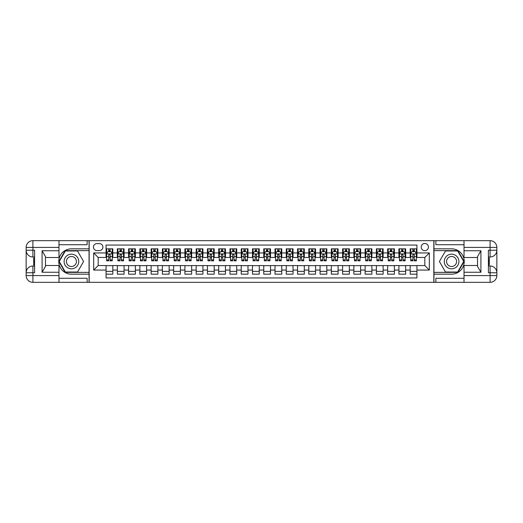 <?xml version="1.0" encoding="UTF-8"?>
<svg xmlns="http://www.w3.org/2000/svg" width="523" height="523" viewBox="0 0 523 523"><rect width="100%" height="100%" fill="white"/><g stroke="black" fill="none" stroke-linecap="round" stroke-linejoin="round"><path stroke-width="0.78" d="M424.82 243.476A3.602 3.602 0 0 0 421.218 247.085A3.602 3.602 0 0 0 424.82 250.687A3.602 3.602 0 0 0 428.422 247.085A3.602 3.602 0 0 0 424.82 243.476M58.981 278.282L87.145 278.282L87.145 282.335L464.019 282.335L464.019 275.582L490.09 275.582L490.09 272.764L488.404 272.764L488.404 250.236L490.09 250.236L490.09 247.418L464.019 247.418L464.019 250.746L480.912 250.746L480.912 272.254L477.532 266.403L477.532 256.597L480.912 250.746M416.936 248.83L410.176 248.83L410.176 252.942L405.671 252.942L405.671 257.447L410.176 257.447L410.176 252.942M405.671 252.942L405.671 248.83L398.912 248.83L398.912 252.942L394.407 252.942L394.407 257.447L398.912 257.447L398.912 252.942M394.407 252.942L394.407 248.83L387.648 248.83L387.648 252.942L383.143 252.942L383.143 257.447L387.648 257.447L387.648 252.942M383.143 252.942L383.143 248.83L376.39 248.83L376.39 252.942L371.879 252.942L371.879 257.447L376.39 257.447L376.39 252.942M371.879 252.942L371.879 248.83L365.126 248.83L365.126 252.942L360.622 252.942L360.622 257.447L365.126 257.447L365.126 252.942M360.622 252.942L360.622 248.83L353.862 248.83L353.862 252.942L349.357 252.942L349.357 257.447L353.862 257.447L353.862 252.942M349.357 252.942L349.357 248.83L342.598 248.83L342.598 252.942L338.093 252.942L338.093 257.447L342.598 257.447L342.598 252.942M338.093 252.942L338.093 248.83L331.334 248.83L331.334 252.942L326.829 252.942L326.829 257.447L331.334 257.447L331.334 252.942M326.829 252.942L326.829 248.83L320.069 248.83L320.069 252.942L315.565 252.942L315.565 257.447L320.069 257.447L320.069 252.942M315.565 252.942L315.565 248.83L308.805 248.83L308.805 252.942L304.301 252.942L304.301 257.447L308.805 257.447L308.805 252.942M304.301 252.942L304.301 248.83L297.541 248.83L297.541 252.942L293.037 252.942L293.037 257.447L297.541 257.447L297.541 252.942M293.037 252.942L293.037 248.83L286.277 248.83L286.277 252.942L281.773 252.942L281.773 257.447L286.277 257.447L286.277 252.942M281.773 252.942L281.773 248.83L275.013 248.83L275.013 252.942L270.509 252.942L270.509 257.447L275.013 257.447L275.013 252.942M270.509 252.942L270.509 248.83L263.755 248.83L263.755 252.942L259.245 252.942L259.245 257.447L263.755 257.447L263.755 252.942M259.245 252.942L259.245 248.83L252.491 248.83L252.491 252.942L247.987 252.942L247.987 257.447L252.491 257.447L252.491 252.942M247.987 252.942L247.987 248.83L241.227 248.83L241.227 252.942L236.723 252.942L236.723 257.447L241.227 257.447L241.227 252.942M236.723 252.942L236.723 248.83L229.963 248.83L229.963 252.942L225.459 252.942L225.459 257.447L229.963 257.447L229.963 252.942M225.459 252.942L225.459 248.83L218.699 248.83L218.699 252.942L214.195 252.942L214.195 257.447L218.699 257.447L218.699 252.942M214.195 252.942L214.195 248.83L207.435 248.83L207.435 252.942L202.931 252.942L202.931 257.447L207.435 257.447L207.435 252.942M202.931 252.942L202.931 248.83L196.171 248.83L196.171 252.942L191.666 252.942L191.666 257.447L196.171 257.447L196.171 252.942M191.666 252.942L191.666 248.83L184.907 248.83L184.907 252.942L180.402 252.942L180.402 257.447L184.907 257.447L184.907 252.942M180.402 252.942L180.402 248.83L173.643 248.83L173.643 252.942L169.138 252.942L169.138 257.447L173.643 257.447L173.643 252.942M169.138 252.942L169.138 248.83L162.378 248.83L162.378 252.942L157.874 252.942L157.874 257.447L162.378 257.447L162.378 252.942M157.874 252.942L157.874 248.83L151.121 248.83L151.121 252.942L146.61 252.942L146.61 257.447L151.121 257.447L151.121 252.942M146.61 252.942L146.61 248.83L139.857 248.83L139.857 252.942L135.352 252.942L135.352 257.447L139.857 257.447L139.857 252.942M135.352 252.942L135.352 248.83L128.593 248.83L128.593 252.942L124.088 252.942L124.088 257.447L128.593 257.447L128.593 252.942M124.088 252.942L124.088 248.83L117.329 248.83L117.329 257.447L112.824 257.447L112.824 248.83L106.064 248.83M106.064 274.17L112.824 274.17L112.824 265.553L117.329 265.553L117.329 274.17L124.088 274.17L124.088 265.553L128.593 265.553L128.593 270.058L124.088 270.058M128.593 270.058L128.593 274.17L135.352 274.17L135.352 265.553L139.857 265.553L139.857 270.058L135.352 270.058M139.857 270.058L139.857 274.17L146.61 274.17L146.61 265.553L151.121 265.553L151.121 270.058L146.61 270.058M151.121 270.058L151.121 274.17L157.874 274.17L157.874 265.553L162.378 265.553L162.378 270.058L157.874 270.058M162.378 270.058L162.378 274.17L169.138 274.17L169.138 265.553L173.643 265.553L173.643 270.058L169.138 270.058M173.643 270.058L173.643 274.17L180.402 274.17L180.402 265.553L184.907 265.553L184.907 270.058L180.402 270.058M184.907 270.058L184.907 274.17L191.666 274.17L191.666 265.553L196.171 265.553L196.171 270.058L191.666 270.058M196.171 270.058L196.171 274.17L202.931 274.17L202.931 265.553L207.435 265.553L207.435 270.058L202.931 270.058M207.435 270.058L207.435 274.17L214.195 274.17L214.195 265.553L218.699 265.553L218.699 270.058L214.195 270.058M218.699 270.058L218.699 274.17L225.459 274.17L225.459 265.553L229.963 265.553L229.963 270.058L225.459 270.058M229.963 270.058L229.963 274.17L236.723 274.17L236.723 265.553L241.227 265.553L241.227 270.058L236.723 270.058M241.227 270.058L241.227 274.17L247.987 274.17L247.987 265.553L252.491 265.553L252.491 270.058L247.987 270.058M252.491 270.058L252.491 274.17L259.245 274.17L259.245 265.553L263.755 265.553L263.755 270.058L259.245 270.058M263.755 270.058L263.755 274.17L270.509 274.17L270.509 265.553L275.013 265.553L275.013 270.058L270.509 270.058M275.013 270.058L275.013 274.17L281.773 274.17L281.773 265.553L286.277 265.553L286.277 270.058L281.773 270.058M286.277 270.058L286.277 274.17L293.037 274.17L293.037 265.553L297.541 265.553L297.541 270.058L293.037 270.058M297.541 270.058L297.541 274.17L304.301 274.17L304.301 265.553L308.805 265.553L308.805 270.058L304.301 270.058M308.805 270.058L308.805 274.17L315.565 274.17L315.565 265.553L320.069 265.553L320.069 270.058L315.565 270.058M320.069 270.058L320.069 274.17L326.829 274.17L326.829 265.553L331.334 265.553L331.334 270.058L326.829 270.058M331.334 270.058L331.334 274.17L338.093 274.17L338.093 265.553L342.598 265.553L342.598 270.058L338.093 270.058M342.598 270.058L342.598 274.17L349.357 274.17L349.357 265.553L353.862 265.553L353.862 270.058L349.357 270.058M353.862 270.058L353.862 274.17L360.622 274.17L360.622 265.553L365.126 265.553L365.126 270.058L360.622 270.058M365.126 270.058L365.126 274.17L371.879 274.17L371.879 265.553L376.39 265.553L376.39 270.058L371.879 270.058M376.39 270.058L376.39 274.17L383.143 274.17L383.143 265.553L387.648 265.553L387.648 270.058L383.143 270.058M387.648 270.058L387.648 274.17L394.407 274.17L394.407 265.553L398.912 265.553L398.912 270.058L394.407 270.058M398.912 270.058L398.912 274.17L405.671 274.17L405.671 265.553L410.176 265.553L410.176 270.058L405.671 270.058M96.938 250.576L99.416 250.576A3.491 3.491 0 0 0 102.913 247.085A3.491 3.491 0 0 0 99.416 243.594L96.938 243.594A3.491 3.491 0 0 0 93.447 247.085A3.491 3.491 0 0 0 96.938 250.576M464.019 244.718L435.855 244.718L435.855 240.665L433.829 240.665L433.829 282.335M433.829 240.665L58.981 240.665L58.981 247.418L32.91 247.418L32.91 250.236L34.596 250.236L34.596 272.764L32.91 272.764L32.91 275.582L58.981 275.582L58.981 272.254L42.088 272.254L42.088 250.746L45.468 256.597L45.468 266.403L42.088 272.254M89.172 282.335L89.172 240.665M416.936 252.942L416.936 245.058L106.064 245.058L106.064 257.447L98.18 257.447L98.18 265.553L106.064 265.553L106.064 277.942L416.936 277.942L416.936 265.553L424.82 265.553L424.82 257.447L416.936 257.447L416.936 252.942L429.324 252.942L429.324 270.058L416.936 270.058M106.064 270.058L93.676 270.058L93.676 252.942L106.064 252.942M410.176 270.058L410.176 274.17L416.936 274.17M106.064 251.641L106.627 251.641M108.764 251.641L110.118 251.641M112.262 251.641L112.824 251.641M106.064 257.336L106.627 257.336M108.764 257.336L110.118 257.336M112.262 257.336L112.824 257.336M106.064 265.664L112.824 265.664M106.064 271.359L112.824 271.359M117.329 257.336L117.891 257.336M120.029 257.336L121.382 257.336M123.52 257.336L124.088 257.336M117.329 251.641L117.891 251.641M120.029 251.641L121.382 251.641M123.52 251.641L124.088 251.641M117.329 265.664L124.088 265.664M117.329 271.359L124.088 271.359M128.593 265.664L135.352 265.664M128.593 271.359L135.352 271.359M128.593 251.641L129.155 251.641M131.293 251.641L132.646 251.641M134.784 251.641L135.352 251.641M128.593 257.336L129.155 257.336M131.293 257.336L132.646 257.336M134.784 257.336L135.352 257.336M139.857 265.664L146.61 265.664M139.857 271.359L146.61 271.359M139.857 251.641L140.419 251.641M142.557 251.641L143.91 251.641M146.048 251.641L146.61 251.641M139.857 257.336L140.419 257.336M142.557 257.336L143.91 257.336M146.048 257.336L146.61 257.336M151.121 265.664L157.874 265.664M151.121 271.359L157.874 271.359M151.121 251.641L151.683 251.641M153.821 251.641L155.174 251.641M157.312 251.641L157.874 251.641M151.121 257.336L151.683 257.336M153.821 257.336L155.174 257.336M157.312 257.336L157.874 257.336M162.378 265.664L169.138 265.664M162.378 271.359L169.138 271.359M162.378 251.641L162.947 251.641M165.085 251.641L166.438 251.641M168.576 251.641L169.138 251.641M162.378 257.336L162.947 257.336M165.085 257.336L166.438 257.336M168.576 257.336L169.138 257.336M173.643 265.664L180.402 265.664M173.643 271.359L180.402 271.359M173.643 251.641L174.211 251.641M176.349 251.641L177.702 251.641M179.84 251.641L180.402 251.641M173.643 257.336L174.211 257.336M176.349 257.336L177.702 257.336M179.84 257.336L180.402 257.336M184.907 265.664L191.666 265.664M184.907 271.359L191.666 271.359M184.907 251.641L185.469 251.641M187.613 251.641L188.966 251.641M191.104 251.641L191.666 251.641M184.907 257.336L185.469 257.336M187.613 257.336L188.966 257.336M191.104 257.336L191.666 257.336M196.171 265.664L202.931 265.664M196.171 271.359L202.931 271.359M196.171 251.641L196.733 251.641M198.877 251.641L200.224 251.641M202.368 251.641L202.931 251.641M196.171 257.336L196.733 257.336M198.877 257.336L200.224 257.336M202.368 257.336L202.931 257.336M207.435 265.664L214.195 265.664M207.435 271.359L214.195 271.359M207.435 251.641L207.997 251.641M210.141 251.641L211.488 251.641M213.632 251.641L214.195 251.641M207.435 257.336L207.997 257.336M210.141 257.336L211.488 257.336M213.632 257.336L214.195 257.336M218.699 265.664L225.459 265.664M218.699 271.359L225.459 271.359M218.699 251.641L219.261 251.641M221.399 251.641L222.752 251.641M224.897 251.641L225.459 251.641M218.699 257.336L219.261 257.336M221.399 257.336L222.752 257.336M224.897 257.336L225.459 257.336M229.963 265.664L236.723 265.664M229.963 271.359L236.723 271.359M229.963 251.641L230.525 251.641M232.663 251.641L234.016 251.641M236.154 251.641L236.723 251.641M229.963 257.336L230.525 257.336M232.663 257.336L234.016 257.336M236.154 257.336L236.723 257.336M241.227 265.664L247.987 265.664M241.227 271.359L247.987 271.359M241.227 251.641L241.789 251.641M243.927 251.641L245.28 251.641M247.418 251.641L247.987 251.641M241.227 257.336L241.789 257.336M243.927 257.336L245.28 257.336M247.418 257.336L247.987 257.336M252.491 265.664L259.245 265.664M252.491 271.359L259.245 271.359M252.491 251.641L253.054 251.641M255.191 251.641L256.545 251.641M258.682 251.641L259.245 251.641M252.491 257.336L253.054 257.336M255.191 257.336L256.545 257.336M258.682 257.336L259.245 257.336M263.755 265.664L270.509 265.664M263.755 271.359L270.509 271.359M263.755 251.641L264.318 251.641M266.455 251.641L267.809 251.641M269.946 251.641L270.509 251.641M263.755 257.336L264.318 257.336M266.455 257.336L267.809 257.336M269.946 257.336L270.509 257.336M275.013 265.664L281.773 265.664M275.013 271.359L281.773 271.359M275.013 251.641L275.582 251.641M277.72 251.641L279.073 251.641M281.211 251.641L281.773 251.641M275.013 257.336L275.582 257.336M277.72 257.336L279.073 257.336M281.211 257.336L281.773 257.336M286.277 265.664L293.037 265.664M286.277 271.359L293.037 271.359M286.277 251.641L286.846 251.641M288.984 251.641L290.337 251.641M292.475 251.641L293.037 251.641M286.277 257.336L286.846 257.336M288.984 257.336L290.337 257.336M292.475 257.336L293.037 257.336M297.541 265.664L304.301 265.664M297.541 271.359L304.301 271.359M297.541 251.641L298.103 251.641M300.248 251.641L301.601 251.641M303.739 251.641L304.301 251.641M297.541 257.336L298.103 257.336M300.248 257.336L301.601 257.336M303.739 257.336L304.301 257.336M308.805 265.664L315.565 265.664M308.805 271.359L315.565 271.359M308.805 251.641L309.368 251.641M311.512 251.641L312.859 251.641M315.003 251.641L315.565 251.641M308.805 257.336L309.368 257.336M311.512 257.336L312.859 257.336M315.003 257.336L315.565 257.336M320.069 265.664L326.829 265.664M320.069 271.359L326.829 271.359M320.069 251.641L320.632 251.641M322.776 251.641L324.123 251.641M326.267 251.641L326.829 251.641M320.069 257.336L320.632 257.336M322.776 257.336L324.123 257.336M326.267 257.336L326.829 257.336M331.334 265.664L338.093 265.664M331.334 271.359L338.093 271.359M331.334 251.641L331.896 251.641M334.034 251.641L335.387 251.641M337.531 251.641L338.093 251.641M331.334 257.336L331.896 257.336M334.034 257.336L335.387 257.336M337.531 257.336L338.093 257.336M342.598 265.664L349.357 265.664M342.598 271.359L349.357 271.359M342.598 251.641L343.16 251.641M345.298 251.641L346.651 251.641M348.789 251.641L349.357 251.641M342.598 257.336L343.16 257.336M345.298 257.336L346.651 257.336M348.789 257.336L349.357 257.336M353.862 265.664L360.622 265.664M353.862 271.359L360.622 271.359M353.862 251.641L354.424 251.641M356.562 251.641L357.915 251.641M360.053 251.641L360.622 251.641M353.862 257.336L354.424 257.336M356.562 257.336L357.915 257.336M360.053 257.336L360.622 257.336M365.126 265.664L371.879 265.664M365.126 271.359L371.879 271.359M365.126 251.641L365.688 251.641M367.826 251.641L369.179 251.641M371.317 251.641L371.879 251.641M365.126 257.336L365.688 257.336M367.826 257.336L369.179 257.336M371.317 257.336L371.879 257.336M376.39 265.664L383.143 265.664M376.39 271.359L383.143 271.359M376.39 251.641L376.952 251.641M379.09 251.641L380.443 251.641M382.581 251.641L383.143 251.641M376.39 257.336L376.952 257.336M379.09 257.336L380.443 257.336M382.581 257.336L383.143 257.336M387.648 265.664L394.407 265.664M387.648 271.359L394.407 271.359M387.648 251.641L388.216 251.641M390.354 251.641L391.707 251.641M393.845 251.641L394.407 251.641M387.648 257.336L388.216 257.336M390.354 257.336L391.707 257.336M393.845 257.336L394.407 257.336M398.912 265.664L405.671 265.664M398.912 271.359L405.671 271.359M398.912 251.641L399.48 251.641M401.618 251.641L402.971 251.641M405.109 251.641L405.671 251.641M398.912 257.336L399.48 257.336M401.618 257.336L402.971 257.336M405.109 257.336L405.671 257.336M410.176 265.664L416.936 265.664M410.176 271.359L416.936 271.359M410.176 251.641L410.738 251.641M412.882 251.641L414.236 251.641M416.373 251.641L416.936 251.641M410.176 257.336L410.738 257.336M412.882 257.336L414.236 257.336M416.373 257.336L416.936 257.336M98.18 257.447L93.676 252.942M98.18 265.553L93.676 270.058M429.324 252.942L424.82 257.447M429.324 270.058L424.82 265.553M110.118 250.295L108.764 250.295M112.262 259.905L110.118 259.905L110.118 260.827L112.262 260.827L112.262 253.956L111.131 251.7L107.751 251.7L106.627 253.956L106.627 260.827L108.764 260.827L108.764 259.905L106.627 259.905M106.627 253.956L106.627 248.83M112.262 253.956L112.262 248.83M108.764 251.7L108.764 248.83M110.118 248.83L110.118 251.7M110.118 259.905L110.118 254.799L109.372 254.126L108.771 254.708L108.764 259.905M75.09 255.159A7.322 7.322 0 0 0 65.087 257.839A7.322 7.322 0 0 0 67.768 267.841A7.322 7.322 0 0 0 77.77 265.161A7.322 7.322 0 0 0 75.09 255.159M73.933 257.159A5.014 5.014 0 0 0 67.088 258.996A5.014 5.014 0 0 0 68.925 265.841A5.014 5.014 0 0 0 75.77 264.004A5.014 5.014 0 0 0 73.933 257.159M77.509 272.032L65.349 272.032L59.269 261.5L65.349 250.968L77.509 250.968L83.588 261.5L77.509 272.032M455.232 255.159A7.322 7.322 0 0 0 445.23 257.839A7.322 7.322 0 0 0 447.91 267.841A7.322 7.322 0 0 0 457.913 265.161A7.322 7.322 0 0 0 455.232 255.159M454.075 257.159A5.014 5.014 0 0 0 447.23 258.996A5.014 5.014 0 0 0 449.067 265.841A5.014 5.014 0 0 0 455.912 264.004A5.014 5.014 0 0 0 454.075 257.159M457.651 272.032L445.491 272.032L439.412 261.5L445.491 250.968L457.651 250.968L463.731 261.5L457.651 272.032M89.054 240.665L89.054 248.83L71.429 248.83A12.67 12.67 0 0 0 58.759 261.5A12.67 12.67 0 0 0 71.429 274.17L89.054 274.17L89.054 282.335M42.088 250.746L58.981 250.746L58.981 247.418M58.981 250.746L58.981 257.499L45.468 257.499M58.981 275.582L58.981 282.335L32.91 282.335A6.76 6.76 0 0 1 26.15 275.582L26.15 247.418A6.76 6.76 0 0 1 32.91 240.665L58.981 240.665M89.054 248.83L89.054 250.628L65.153 250.628L58.877 261.5L65.153 272.372L89.054 272.372L89.054 250.628M89.054 272.372L89.054 274.17M45.468 265.501L58.981 265.501L58.981 272.254M87.145 282.335L58.981 282.335M26.15 272.764A6.76 6.76 0 0 1 32.91 266.004A6.76 6.76 0 0 0 26.15 272.764L32.91 272.764L32.91 266.004L34.596 266.004M34.596 256.996L32.91 256.996L32.91 250.236L26.15 250.236A6.76 6.76 0 0 0 32.91 256.996A6.76 6.76 0 0 1 26.15 250.236M87.145 240.665L87.145 244.718L58.981 244.718M34.596 258.035L33.694 258.035L33.694 262.494L34.596 262.494M33.694 261.448L34.596 261.448M33.694 260.206L34.596 260.206M33.694 259.996L34.596 259.996M33.694 262.494L33.694 264.965L34.596 264.965M33.694 262.716L34.596 262.716M433.946 282.335L433.946 274.17L451.571 274.17A12.67 12.67 0 0 0 464.241 261.5A12.67 12.67 0 0 0 451.571 248.83L433.946 248.83L433.946 240.665M480.912 272.254L464.019 272.254L464.019 275.582M464.019 272.254L464.019 265.501L477.532 265.501M464.019 247.418L464.019 240.665L490.09 240.665A6.76 6.76 0 0 1 496.85 247.418L496.85 275.582A6.76 6.76 0 0 1 490.09 282.335L464.019 282.335M433.946 274.17L433.946 272.372L457.847 272.372L464.123 261.5L457.847 250.628L433.946 250.628L433.946 272.372M433.946 250.628L433.946 248.83M477.532 257.499L464.019 257.499L464.019 250.746M435.855 240.665L464.019 240.665M496.85 250.236A6.76 6.76 0 0 1 490.09 256.996A6.76 6.76 0 0 0 496.85 250.236L490.09 250.236L490.09 256.996L488.404 256.996M488.404 266.004L490.09 266.004L490.09 272.764L496.85 272.764A6.76 6.76 0 0 0 490.09 266.004A6.76 6.76 0 0 1 496.85 272.764M435.855 282.335L435.855 278.282L464.019 278.282M488.404 264.965L489.306 264.965L489.306 260.506L488.404 260.506M489.306 261.552L488.404 261.552M489.306 262.794L488.404 262.794M489.306 263.004L488.404 263.004M489.306 260.506L489.306 258.035L488.404 258.035M489.306 260.284L488.404 260.284M121.382 250.295L120.029 250.295M123.52 259.905L121.382 259.905L121.382 260.827L123.52 260.827L123.52 253.956L122.395 251.7L119.015 251.7L117.891 253.956L117.891 260.827L120.029 260.827L120.029 259.905L117.891 259.905M117.891 253.956L117.891 248.83M123.52 253.956L123.52 248.83M120.029 251.7L120.029 248.83M121.382 248.83L121.382 251.7M121.382 259.905L121.382 254.799L120.636 254.126L120.035 254.708L120.029 259.905M132.646 250.295L131.293 250.295M134.784 259.905L132.646 259.905L132.646 260.827L134.784 260.827L134.784 253.956L133.659 251.7L130.279 251.7L129.155 253.956L129.155 260.827L131.293 260.827L131.293 259.905L129.155 259.905M129.155 253.956L129.155 248.83M134.784 253.956L134.784 248.83M131.293 251.7L131.293 248.83M132.646 248.83L132.646 251.7M132.646 259.905L132.646 254.799L131.901 254.126L131.299 254.708L131.293 259.905M143.91 250.295L142.557 250.295M146.048 259.905L143.91 259.905L143.91 260.827L146.048 260.827L146.048 253.956L144.923 251.7L141.543 251.7L140.419 253.956L140.419 260.827L142.557 260.827L142.557 259.905L140.419 259.905M140.419 253.956L140.419 248.83M146.048 253.956L146.048 248.83M142.557 251.7L142.557 248.83M143.91 248.83L143.91 251.7M143.91 259.905L143.91 254.799L143.165 254.126L142.563 254.708L142.557 259.905M155.174 250.295L153.821 250.295M157.312 259.905L155.174 259.905L155.174 260.827L157.312 260.827L157.312 253.956L156.187 251.7L152.808 251.7L151.683 253.956L151.683 260.827L153.821 260.827L153.821 259.905L151.683 259.905M151.683 253.956L151.683 248.83M157.312 253.956L157.312 248.83M153.821 251.7L153.821 248.83M155.174 248.83L155.174 251.7M155.174 259.905L155.174 254.799L154.429 254.126L153.827 254.708L153.821 259.905M166.438 250.295L165.085 250.295M168.576 259.905L166.438 259.905L166.438 260.827L168.576 260.827L168.576 253.956L167.452 251.7L164.072 251.7L162.947 253.956L162.947 260.827L165.085 260.827L165.085 259.905L162.947 259.905M162.947 253.956L162.947 248.83M168.576 253.956L168.576 248.83M165.085 251.7L165.085 248.83M166.438 248.83L166.438 251.7M166.438 259.905L166.438 254.799L165.686 254.126L165.091 254.708L165.085 259.905M177.702 250.295L176.349 250.295M179.84 259.905L177.702 259.905L177.702 260.827L179.84 260.827L179.84 253.956L178.716 251.7L175.336 251.7L174.211 253.956L174.211 260.827L176.349 260.827L176.349 259.905L174.211 259.905M174.211 253.956L174.211 248.83M179.84 253.956L179.84 248.83M176.349 251.7L176.349 248.83M177.702 248.83L177.702 251.7M177.702 259.905L177.702 254.799L176.951 254.126L176.356 254.708L176.349 259.905M188.966 250.295L187.613 250.295M191.104 259.905L188.966 259.905L188.966 260.827L191.104 260.827L191.104 253.956L189.98 251.7L186.6 251.7L185.469 253.956L185.469 260.827L187.613 260.827L187.613 259.905L185.469 259.905M185.469 253.956L185.469 248.83M191.104 253.956L191.104 248.83M187.613 251.7L187.613 248.83M188.966 248.83L188.966 251.7M188.966 259.905L188.966 254.799L188.215 254.126L187.62 254.708L187.613 259.905M200.224 250.295L198.877 250.295M202.368 259.905L200.224 259.905L200.224 260.827L202.368 260.827L202.368 253.956L201.237 251.7L197.864 251.7L196.733 253.956L196.733 260.827L198.877 260.827L198.877 259.905L196.733 259.905M196.733 253.956L196.733 248.83M202.368 253.956L202.368 248.83M198.877 251.7L198.877 248.83M200.224 248.83L200.224 251.7M200.224 259.905L200.224 254.799L199.479 254.126L198.884 254.708L198.877 259.905M211.488 250.295L210.141 250.295M213.632 259.905L211.488 259.905L211.488 260.827L213.632 260.827L213.632 253.956L212.501 251.7L209.128 251.7L207.997 253.956L207.997 260.827L210.141 260.827L210.141 259.905L207.997 259.905M207.997 253.956L207.997 248.83M213.632 253.956L213.632 248.83M210.141 251.7L210.141 248.83M211.488 248.83L211.488 251.7M211.488 259.905L211.488 254.799L210.743 254.126L210.148 254.708L210.141 259.905M222.752 250.295L221.399 250.295M224.897 259.905L222.752 259.905L222.752 260.827L224.897 260.827L224.897 253.956L223.766 251.7L220.386 251.7L219.261 253.956L219.261 260.827L221.399 260.827L221.399 259.905L219.261 259.905M219.261 253.956L219.261 248.83M224.897 253.956L224.897 248.83M221.399 251.7L221.399 248.83M222.752 248.83L222.752 251.7M222.752 259.905L222.752 254.799L222.007 254.126L221.406 254.708L221.399 259.905M234.016 250.295L232.663 250.295M236.154 259.905L234.016 259.905L234.016 260.827L236.154 260.827L236.154 253.956L235.03 251.7L231.65 251.7L230.525 253.956L230.525 260.827L232.663 260.827L232.663 259.905L230.525 259.905M230.525 253.956L230.525 248.83M236.154 253.956L236.154 248.83M232.663 251.7L232.663 248.83M234.016 248.83L234.016 251.7M234.016 259.905L234.016 254.799L233.271 254.126L232.67 254.708L232.663 259.905M245.28 250.295L243.927 250.295M247.418 259.905L245.28 259.905L245.28 260.827L247.418 260.827L247.418 253.956L246.294 251.7L242.914 251.7L241.789 253.956L241.789 260.827L243.927 260.827L243.927 259.905L241.789 259.905M241.789 253.956L241.789 248.83M247.418 253.956L247.418 248.83M243.927 251.7L243.927 248.83M245.28 248.83L245.28 251.7M245.28 259.905L245.28 254.799L244.535 254.126L243.934 254.708L243.927 259.905M256.545 250.295L255.191 250.295M258.682 259.905L256.545 259.905L256.545 260.827L258.682 260.827L258.682 253.956L257.558 251.7L254.178 251.7L253.054 253.956L253.054 260.827L255.191 260.827L255.191 259.905L253.054 259.905M253.054 253.956L253.054 248.83M258.682 253.956L258.682 248.83M255.191 251.7L255.191 248.83M256.545 248.83L256.545 251.7M256.545 259.905L256.545 254.799L255.799 254.126L255.198 254.708L255.191 259.905M267.809 250.295L266.455 250.295M269.946 259.905L267.809 259.905L267.809 260.827L269.946 260.827L269.946 253.956L268.822 251.7L265.442 251.7L264.318 253.956L264.318 260.827L266.455 260.827L266.455 259.905L264.318 259.905M264.318 253.956L264.318 248.83M269.946 253.956L269.946 248.83M266.455 251.7L266.455 248.83M267.809 248.83L267.809 251.7M267.809 259.905L267.809 254.799L267.063 254.126L266.462 254.708L266.455 259.905M279.073 250.295L277.72 250.295M281.211 259.905L279.073 259.905L279.073 260.827L281.211 260.827L281.211 253.956L280.086 251.7L276.706 251.7L275.582 253.956L275.582 260.827L277.72 260.827L277.72 259.905L275.582 259.905M275.582 253.956L275.582 248.83M281.211 253.956L281.211 248.83M277.72 251.7L277.72 248.83M279.073 248.83L279.073 251.7M279.073 259.905L279.073 254.799L278.321 254.126L277.726 254.708L277.72 259.905M290.337 250.295L288.984 250.295M292.475 259.905L290.337 259.905L290.337 260.827L292.475 260.827L292.475 253.956L291.35 251.7L287.97 251.7L286.846 253.956L286.846 260.827L288.984 260.827L288.984 259.905L286.846 259.905M286.846 253.956L286.846 248.83M292.475 253.956L292.475 248.83M288.984 251.7L288.984 248.83M290.337 248.83L290.337 251.7M290.337 259.905L290.337 254.799L289.585 254.126L288.99 254.708L288.984 259.905M301.601 250.295L300.248 250.295M303.739 259.905L301.601 259.905L301.601 260.827L303.739 260.827L303.739 253.956L302.614 251.7L299.234 251.7L298.103 253.956L298.103 260.827L300.248 260.827L300.248 259.905L298.103 259.905M298.103 253.956L298.103 248.83M303.739 253.956L303.739 248.83M300.248 251.7L300.248 248.83M301.601 248.83L301.601 251.7M301.601 259.905L301.601 254.799L300.849 254.126L300.254 254.708L300.248 259.905M312.859 250.295L311.512 250.295M315.003 259.905L312.859 259.905L312.859 260.827L315.003 260.827L315.003 253.956L313.872 251.7L310.499 251.7L309.368 253.956L309.368 260.827L311.512 260.827L311.512 259.905L309.368 259.905M309.368 253.956L309.368 248.83M315.003 253.956L315.003 248.83M311.512 251.7L311.512 248.83M312.859 248.83L312.859 251.7M312.859 259.905L312.859 254.799L312.113 254.126L311.518 254.708L311.512 259.905M324.123 250.295L322.776 250.295M326.267 259.905L324.123 259.905L324.123 260.827L326.267 260.827L326.267 253.956L325.136 251.7L321.763 251.7L320.632 253.956L320.632 260.827L322.776 260.827L322.776 259.905L320.632 259.905M320.632 253.956L320.632 248.83M326.267 253.956L326.267 248.83M322.776 251.7L322.776 248.83M324.123 248.83L324.123 251.7M324.123 259.905L324.123 254.799L323.377 254.126L322.783 254.708L322.776 259.905M335.387 250.295L334.034 250.295M337.531 259.905L335.387 259.905L335.387 260.827L337.531 260.827L337.531 253.956L336.4 251.7L333.02 251.7L331.896 253.956L331.896 260.827L334.034 260.827L334.034 259.905L331.896 259.905M331.896 253.956L331.896 248.83M337.531 253.956L337.531 248.83M334.034 251.7L334.034 248.83M335.387 248.83L335.387 251.7M335.387 259.905L335.387 254.799L334.642 254.126L334.04 254.708L334.034 259.905M346.651 250.295L345.298 250.295M348.789 259.905L346.651 259.905L346.651 260.827L348.789 260.827L348.789 253.956L347.664 251.7L344.284 251.7L343.16 253.956L343.16 260.827L345.298 260.827L345.298 259.905L343.16 259.905M343.16 253.956L343.16 248.83M348.789 253.956L348.789 248.83M345.298 251.7L345.298 248.83M346.651 248.83L346.651 251.7M346.651 259.905L346.651 254.799L345.906 254.126L345.304 254.708L345.298 259.905M357.915 250.295L356.562 250.295M360.053 259.905L357.915 259.905L357.915 260.827L360.053 260.827L360.053 253.956L358.928 251.7L355.548 251.7L354.424 253.956L354.424 260.827L356.562 260.827L356.562 259.905L354.424 259.905M354.424 253.956L354.424 248.83M360.053 253.956L360.053 248.83M356.562 251.7L356.562 248.83M357.915 248.83L357.915 251.7M357.915 259.905L357.915 254.799L357.17 254.126L356.568 254.708L356.562 259.905M369.179 250.295L367.826 250.295M371.317 259.905L369.179 259.905L369.179 260.827L371.317 260.827L371.317 253.956L370.192 251.7L366.813 251.7L365.688 253.956L365.688 260.827L367.826 260.827L367.826 259.905L365.688 259.905M365.688 253.956L365.688 248.83M371.317 253.956L371.317 248.83M367.826 251.7L367.826 248.83M369.179 248.83L369.179 251.7M369.179 259.905L369.179 254.799L368.434 254.126L367.832 254.708L367.826 259.905M380.443 250.295L379.09 250.295M382.581 259.905L380.443 259.905L380.443 260.827L382.581 260.827L382.581 253.956L381.457 251.7L378.077 251.7L376.952 253.956L376.952 260.827L379.09 260.827L379.09 259.905L376.952 259.905M376.952 253.956L376.952 248.83M382.581 253.956L382.581 248.83M379.09 251.7L379.09 248.83M380.443 248.83L380.443 251.7M380.443 259.905L380.443 254.799L379.698 254.126L379.097 254.708L379.09 259.905M391.707 250.295L390.354 250.295M393.845 259.905L391.707 259.905L391.707 260.827L393.845 260.827L393.845 253.956L392.721 251.7L389.341 251.7L388.216 253.956L388.216 260.827L390.354 260.827L390.354 259.905L388.216 259.905M388.216 253.956L388.216 248.83M393.845 253.956L393.845 248.83M390.354 251.7L390.354 248.83M391.707 248.83L391.707 251.7M391.707 259.905L391.707 254.799L390.956 254.126L390.361 254.708L390.354 259.905M402.971 250.295L401.618 250.295M405.109 259.905L402.971 259.905L402.971 260.827L405.109 260.827L405.109 253.956L403.985 251.7L400.605 251.7L399.48 253.956L399.48 260.827L401.618 260.827L401.618 259.905L399.48 259.905M399.48 253.956L399.48 248.83M405.109 253.956L405.109 248.83M401.618 251.7L401.618 248.83M402.971 248.83L402.971 251.7M402.971 259.905L402.971 254.799L402.22 254.126L401.625 254.708L401.618 259.905M414.236 250.295L412.882 250.295M416.373 259.905L414.236 259.905L414.236 260.827L416.373 260.827L416.373 253.956L415.249 251.7L411.869 251.7L410.738 253.956L410.738 260.827L412.882 260.827L412.882 259.905L410.738 259.905M410.738 253.956L410.738 248.83M416.373 253.956L416.373 248.83M412.882 251.7L412.882 248.83M414.236 248.83L414.236 251.7M414.236 259.905L414.236 254.799L413.484 254.126L412.889 254.708L412.882 259.905M117.329 270.058L112.824 270.058M117.329 252.942L112.824 252.942M112.229 253.897L106.653 253.897M106.627 252.321L107.444 252.321M111.445 252.321L112.262 252.321M108.764 256.564L106.627 256.564M112.262 256.564L110.118 256.564M110.118 251.007L108.764 251.007M32.91 240.665A6.76 6.76 0 0 0 26.15 247.418L32.91 247.418L32.91 240.665M32.91 282.335L32.91 275.582L26.15 275.582A6.76 6.76 0 0 0 32.91 282.335M490.09 282.335A6.76 6.76 0 0 0 496.85 275.582L490.09 275.582L490.09 282.335M490.09 240.665L490.09 247.418L496.85 247.418A6.76 6.76 0 0 0 490.09 240.665M123.493 253.897L117.917 253.897M117.891 252.321L118.708 252.321M122.709 252.321L123.52 252.321M120.029 256.564L117.891 256.564M123.52 256.564L121.382 256.564M121.382 251.007L120.029 251.007M134.757 253.897L129.181 253.897M129.155 252.321L129.972 252.321M133.966 252.321L134.784 252.321M131.293 256.564L129.155 256.564M134.784 256.564L132.646 256.564M132.646 251.007L131.293 251.007M146.022 253.897L140.445 253.897M140.419 252.321L141.236 252.321M145.231 252.321L146.048 252.321M142.557 256.564L140.419 256.564M146.048 256.564L143.91 256.564M143.91 251.007L142.557 251.007M157.286 253.897L151.709 253.897M151.683 252.321L152.5 252.321M156.495 252.321L157.312 252.321M153.821 256.564L151.683 256.564M157.312 256.564L155.174 256.564M155.174 251.007L153.821 251.007M168.55 253.897L162.973 253.897M162.947 252.321L163.764 252.321M167.759 252.321L168.576 252.321M165.085 256.564L162.947 256.564M168.576 256.564L166.438 256.564M166.438 251.007L165.085 251.007M179.814 253.897L174.237 253.897M174.211 252.321L175.022 252.321M179.023 252.321L179.84 252.321M176.349 256.564L174.211 256.564M179.84 256.564L177.702 256.564M177.702 251.007L176.349 251.007M191.078 253.897L185.502 253.897M185.469 252.321L186.286 252.321M190.287 252.321L191.104 252.321M187.613 256.564L185.469 256.564M191.104 256.564L188.966 256.564M188.966 251.007L187.613 251.007M202.336 253.897L196.766 253.897M196.733 252.321L197.55 252.321M201.551 252.321L202.368 252.321M198.877 256.564L196.733 256.564M202.368 256.564L200.224 256.564M200.224 251.007L198.877 251.007M213.6 253.897L208.03 253.897M207.997 252.321L208.814 252.321M212.815 252.321L213.632 252.321M210.141 256.564L207.997 256.564M213.632 256.564L211.488 256.564M211.488 251.007L210.141 251.007M224.864 253.897L219.287 253.897M219.261 252.321L220.078 252.321M224.079 252.321L224.897 252.321M221.399 256.564L219.261 256.564M224.897 256.564L222.752 256.564M222.752 251.007L221.399 251.007M236.128 253.897L230.551 253.897M230.525 252.321L231.343 252.321M235.343 252.321L236.154 252.321M232.663 256.564L230.525 256.564M236.154 256.564L234.016 256.564M234.016 251.007L232.663 251.007M247.392 253.897L241.816 253.897M241.789 252.321L242.607 252.321M246.601 252.321L247.418 252.321M243.927 256.564L241.789 256.564M247.418 256.564L245.28 256.564M245.28 251.007L243.927 251.007M258.656 253.897L253.08 253.897M253.054 252.321L253.871 252.321M257.865 252.321L258.682 252.321M255.191 256.564L253.054 256.564M258.682 256.564L256.545 256.564M256.545 251.007L255.191 251.007M269.92 253.897L264.344 253.897M264.318 252.321L265.135 252.321M269.129 252.321L269.946 252.321M266.455 256.564L264.318 256.564M269.946 256.564L267.809 256.564M267.809 251.007L266.455 251.007M281.184 253.897L275.608 253.897M275.582 252.321L276.399 252.321M280.393 252.321L281.211 252.321M277.72 256.564L275.582 256.564M281.211 256.564L279.073 256.564M279.073 251.007L277.72 251.007M292.449 253.897L286.872 253.897M286.846 252.321L287.657 252.321M291.657 252.321L292.475 252.321M288.984 256.564L286.846 256.564M292.475 256.564L290.337 256.564M290.337 251.007L288.984 251.007M303.713 253.897L298.136 253.897M298.103 252.321L298.921 252.321M302.922 252.321L303.739 252.321M300.248 256.564L298.103 256.564M303.739 256.564L301.601 256.564M301.601 251.007L300.248 251.007M314.97 253.897L309.4 253.897M309.368 252.321L310.185 252.321M314.186 252.321L315.003 252.321M311.512 256.564L309.368 256.564M315.003 256.564L312.859 256.564M312.859 251.007L311.512 251.007M326.234 253.897L320.664 253.897M320.632 252.321L321.449 252.321M325.45 252.321L326.267 252.321M322.776 256.564L320.632 256.564M326.267 256.564L324.123 256.564M324.123 251.007L322.776 251.007M337.498 253.897L331.922 253.897M331.896 252.321L332.713 252.321M336.714 252.321L337.531 252.321M334.034 256.564L331.896 256.564M337.531 256.564L335.387 256.564M335.387 251.007L334.034 251.007M348.763 253.897L343.186 253.897M343.16 252.321L343.977 252.321M347.978 252.321L348.789 252.321M345.298 256.564L343.16 256.564M348.789 256.564L346.651 256.564M346.651 251.007L345.298 251.007M360.027 253.897L354.45 253.897M354.424 252.321L355.241 252.321M359.236 252.321L360.053 252.321M356.562 256.564L354.424 256.564M360.053 256.564L357.915 256.564M357.915 251.007L356.562 251.007M371.291 253.897L365.714 253.897M365.688 252.321L366.505 252.321M370.5 252.321L371.317 252.321M367.826 256.564L365.688 256.564M371.317 256.564L369.179 256.564M369.179 251.007L367.826 251.007M382.555 253.897L376.978 253.897M376.952 252.321L377.769 252.321M381.764 252.321L382.581 252.321M379.09 256.564L376.952 256.564M382.581 256.564L380.443 256.564M380.443 251.007L379.09 251.007M393.819 253.897L388.243 253.897M388.216 252.321L389.034 252.321M393.028 252.321L393.845 252.321M390.354 256.564L388.216 256.564M393.845 256.564L391.707 256.564M391.707 251.007L390.354 251.007M405.083 253.897L399.507 253.897M399.48 252.321L400.291 252.321M404.292 252.321L405.109 252.321M401.618 256.564L399.48 256.564M405.109 256.564L402.971 256.564M402.971 251.007L401.618 251.007M416.347 253.897L410.771 253.897M410.738 252.321L411.555 252.321M415.556 252.321L416.373 252.321M412.882 256.564L410.738 256.564M416.373 256.564L414.236 256.564M414.236 251.007L412.882 251.007"/></g></svg>
